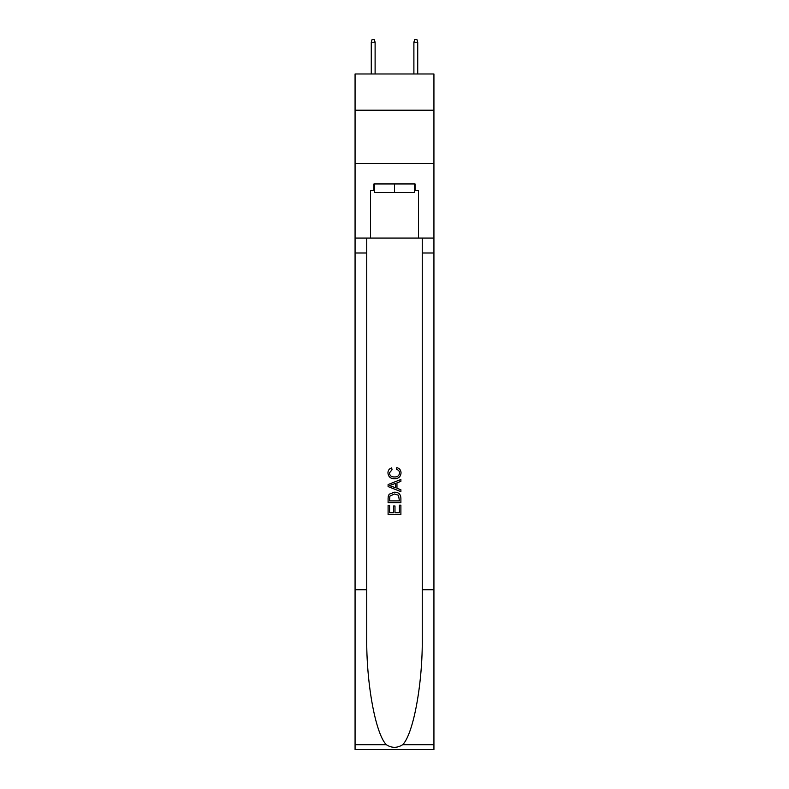 <?xml version="1.0" encoding="UTF-8"?>
<svg xmlns="http://www.w3.org/2000/svg" width="789" height="789" viewBox="0 0 789 789"><rect width="100%" height="100%" fill="white"/><g stroke="black" fill="none" stroke-linecap="round" stroke-linejoin="round"><path stroke-width="1.18" d="M433.93 110.204L433.93 73.979L355.07 73.979L355.07 110.204L433.93 110.204L433.93 163.481L355.07 163.481L355.07 110.204M414.422 183.945L414.422 192.467L374.578 192.467L374.578 183.945M394.5 183.945L394.5 192.467M399.412 505.147L399.412 512.692L394.983 512.692L399.412 512.692L399.412 505.147L400.891 505.147L400.891 514.497L388.099 514.497L388.099 505.483L388.099 514.497M393.514 505.966L393.514 512.692L389.579 512.692L393.514 512.692L393.514 505.966L394.983 505.966L394.983 512.692M389.204 494.2L388.287 496.064L389.204 494.2L394.421 492.198C398.514 492.178 400.674 494.151 400.891 498.115L400.891 502.692L388.099 502.692L388.099 498.323L388.099 502.692M396.798 467.611L396.374 469.416L396.798 467.611C399.5 468.321 400.92 470.057 401.049 472.828C400.704 476.753 398.484 478.736 394.401 478.755L394.401 478.755C390.466 478.676 388.316 476.714 387.941 472.867L387.941 472.867C388.001 470.343 389.243 468.696 391.65 467.936L392.044 469.741L389.411 472.956C389.796 475.718 391.452 477.049 394.392 476.95C397.38 477.108 399.116 475.797 399.579 472.996C399.441 471.003 398.366 469.81 396.374 469.416M402.745 744.688L433.93 744.688L433.93 749.55L355.07 749.55L355.07 589.718L366.737 589.718L366.737 637.236C366.175 682.653 375.386 733.395 386.255 744.688C391.748 748.189 397.242 748.189 402.745 744.688C413.614 733.395 422.825 682.653 422.263 637.236L422.263 238.071M388.099 484.545L388.099 486.576L400.891 491.655L388.099 486.576L388.099 484.545L400.891 479.465L388.099 484.545M422.263 589.718L433.93 589.718L433.93 163.481M355.07 589.718L355.07 163.481M366.737 238.071L366.737 589.718M433.93 744.688L433.93 589.718M355.07 238.071L370.524 238.071L370.524 190.336L374.578 190.336M414.422 190.336L415.063 190.336L415.063 183.945L373.937 183.945L373.937 190.336M415.063 190.336L418.476 190.336L418.476 238.071L433.93 238.071M370.524 238.071L418.476 238.071M400.891 479.465L400.891 481.379L396.956 482.838L396.956 488.283L400.891 489.742L400.891 491.655M391.936 486.438L395.476 487.74L395.476 483.381L389.579 485.56L391.936 486.438M395.476 483.381L395.476 487.74M388.099 498.323L388.287 496.064M398.504 495.236L399.412 500.887L398.504 495.236L394.401 494.003L389.845 496.182L389.579 500.887L399.412 500.887L389.579 500.887M388.099 505.483L389.579 505.483L389.579 512.692M375.11 73.979L375.11 42.221L371.274 42.221L371.274 73.979M371.274 42.221L372.122 39.45L374.252 39.45L375.11 42.221M413.89 42.221L414.748 39.45L416.878 39.45L417.726 42.221L413.89 42.221L413.89 73.979M417.726 42.221L417.726 73.979M422.263 252.993L433.93 252.993M366.737 252.993L355.07 252.993M355.07 744.688L386.255 744.688"/></g></svg>
